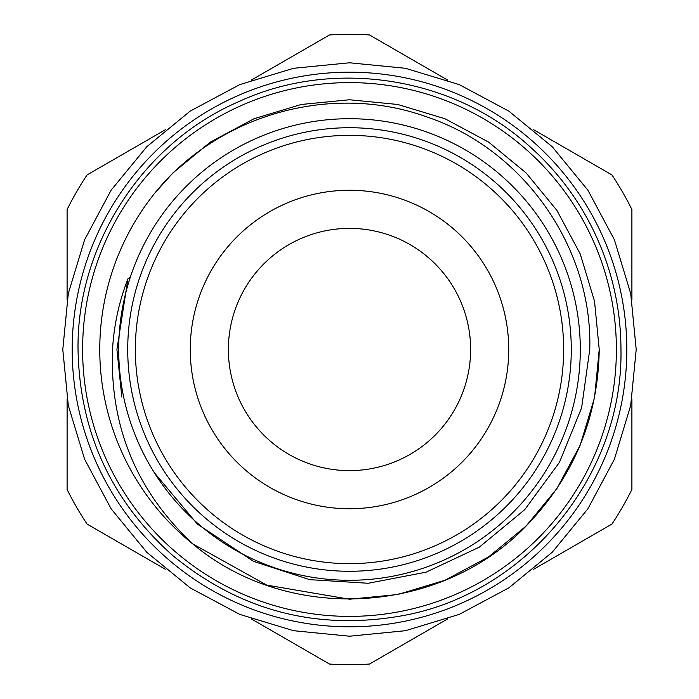 <?xml version="1.0" encoding="UTF-8"?>
<svg xmlns="http://www.w3.org/2000/svg" width="699" height="699" viewBox="0 0 699 699"><rect width="100%" height="100%" fill="white"/><g stroke="black" fill="none" stroke-linecap="round" stroke-linejoin="round"><path stroke-width="1.05" d="M349.5 580.292A230.792 230.792 0 0 0 580.292 349.5A230.792 230.792 0 0 0 349.5 118.708A230.792 230.792 0 0 0 118.708 349.5A230.792 230.792 0 0 0 349.5 580.292M228.381 349.5A121.119 121.119 0 0 0 349.5 470.619A121.119 121.119 0 0 0 470.619 349.5A121.119 121.119 0 0 0 349.5 228.381A121.119 121.119 0 0 0 228.381 349.5M508.741 349.5A159.241 159.241 0 0 1 349.5 508.741A159.241 159.241 0 0 1 190.259 349.5A159.241 159.241 0 0 1 349.5 190.259A159.241 159.241 0 0 1 508.741 349.5M563.647 349.5A214.147 214.147 0 0 0 349.5 135.353A214.147 214.147 0 0 0 135.353 349.5A214.147 214.147 0 0 0 349.5 563.647A214.147 214.147 0 0 0 563.647 349.5M127.725 349.5A221.775 221.775 0 0 1 349.5 127.725A221.775 221.775 0 0 1 571.275 349.5A221.775 221.775 0 0 1 349.5 571.275A221.775 221.775 0 0 1 127.725 349.5M165.357 569.266L87.078 524.075A315.179 315.179 0 0 1 67.104 489.475L67.104 399.085M447.753 618.86L369.474 664.05A315.179 315.179 0 0 1 329.526 664.05L251.247 618.86M631.896 399.094L631.896 489.475A315.179 315.179 0 0 1 611.922 524.075L533.643 569.266M82.613 349.5A266.887 266.887 0 0 0 349.5 616.387A266.887 266.887 0 0 0 616.387 349.5A266.887 266.887 0 0 0 349.5 82.613A266.887 266.887 0 0 0 82.613 349.5M121.827 397.006L116.925 349.5L127.926 278.831C119.075 301.566 113.946 325.122 112.522 349.5C109.682 426.207 136.401 490.995 192.679 543.857L266.712 585.107L349.5 599.235L397.748 594.526L445.071 580.222L488.636 556.876L526.085 526.085L556.876 488.636L580.222 445.071L594.526 397.748L599.235 349.5L594.526 301.252L580.222 253.929L556.876 210.364L526.085 172.915L488.636 142.124L445.071 118.778L397.748 104.474L349.5 99.765L301.252 104.474L253.929 118.778L210.364 142.124L172.915 172.915L154.593 193.37A249.735 249.735 0 0 0 192.679 543.857L266.712 585.107L349.5 599.235L397.748 594.526L445.071 580.222L488.636 556.876L526.085 526.085L556.876 488.636L580.222 445.071L594.526 397.748L599.235 349.5L594.526 397.748L580.222 445.071L556.876 488.636L526.085 526.085L488.636 556.876L445.071 580.222L397.748 594.526L349.5 599.235L266.712 585.107L192.679 543.857C288.241 624.216 440.283 615.103 526.085 526.085C573.757 476.867 598.134 418.011 599.235 349.5M154.365 472.751L197.406 524.11L253.492 561.332L309.666 579.646L368.277 583.263L426.093 572.175L479.383 547.107L524.687 509.711L559.436 462.354L581.612 407.805L589.755 349.5C592.857 248.084 524.101 149.927 428.111 117.397C332.75 82.176 218.577 113.885 154.593 193.37M72.189 349.5A277.311 277.311 0 0 0 349.5 626.811A277.311 277.311 0 0 0 626.811 349.5A277.311 277.311 0 0 0 349.5 72.189A277.311 277.311 0 0 0 72.189 349.5M127.926 278.831L130.241 277.433M67.104 299.915L67.104 209.525A315.179 315.179 0 0 1 87.078 174.925L165.357 129.734M251.247 80.14L329.526 34.95A315.179 315.179 0 0 1 369.474 34.95L447.753 80.14M533.643 129.734L611.922 174.925A315.179 315.179 0 0 1 631.896 209.525L631.896 299.906M620.965 349.5C620.834 307.577 611.608 267.769 593.285 230.076C577.391 197.791 555.967 169.717 529.021 145.873C452.008 76.077 331.763 57.938 237.791 102.089C142.526 143.382 76.61 245.576 78.035 349.5C79.634 432.2 111.351 501 173.195 555.923C241.155 611.38 318.272 631.188 404.546 615.321C527.57 592.193 623.263 474.656 620.965 349.5M636.212 349.5L630.708 405.437L614.395 459.217L587.894 508.785L552.236 552.236L508.793 587.894L459.226 614.386L405.437 630.708L349.509 636.212L293.571 630.708L239.792 614.395L190.215 587.903L146.773 552.245L111.115 508.802L84.614 459.226L68.292 405.437L62.788 349.5L68.292 293.563L84.614 239.774L111.115 190.198L146.773 146.755L190.215 111.097L239.783 84.605L293.571 68.292L349.509 62.788L405.437 68.292L459.226 84.614L508.793 111.106L552.245 146.764L587.894 190.215L614.395 239.783L630.708 293.563L636.212 349.5"/></g></svg>
